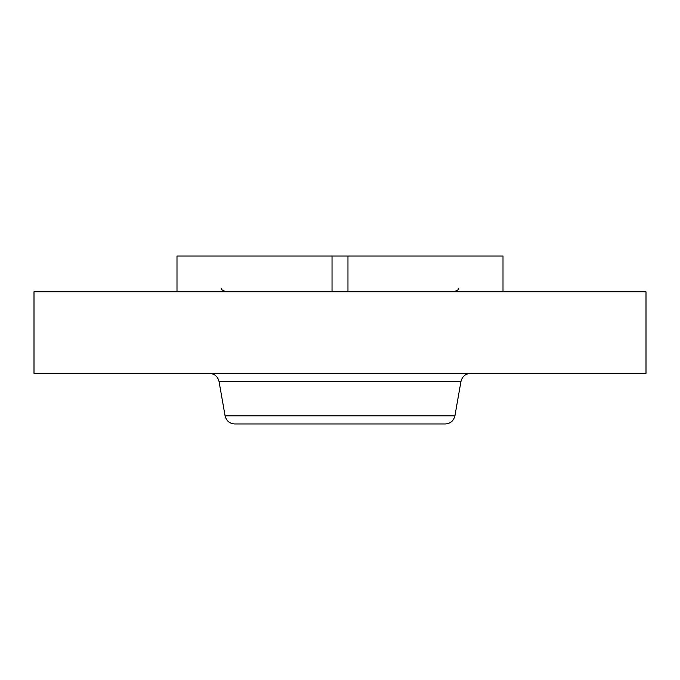 <?xml version="1.0" encoding="UTF-8"?>
<svg xmlns="http://www.w3.org/2000/svg" width="680" height="680" viewBox="0 0 680 680"><rect width="100%" height="100%" fill="white"/><g stroke="black" fill="none" stroke-linecap="round" stroke-linejoin="round"><path stroke-width="1.02" d="M176.995 291.771L176.995 256.037L503.004 256.037L503.004 291.771M332.036 291.771L332.036 256.037M347.964 291.771L347.964 256.037M34 291.771L646 291.771L646 373.371L34 373.371L34 291.771M276.981 423.963L411.808 423.963M454.903 415.871L225.097 415.871C226.355 420.894 229.568 423.598 234.736 423.963L445.264 423.963C450.432 423.598 453.645 420.894 454.903 415.871L460.972 381.463C462.238 376.44 465.452 373.745 470.619 373.371M225.097 415.871L219.028 381.463L460.972 381.463M458.737 288.694C459.493 289.076 457.938 290.105 454.079 291.771M221.263 288.694C220.507 289.076 222.062 290.105 225.922 291.771M219.028 381.463C217.761 376.44 214.548 373.745 209.381 373.371"/></g></svg>
